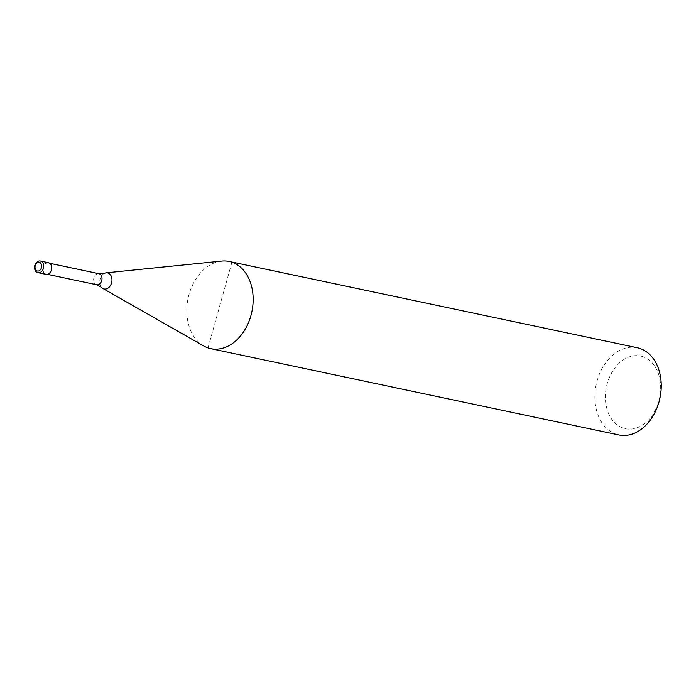 <?xml version="1.0" encoding="UTF-8"?>
<svg xmlns="http://www.w3.org/2000/svg" width="696" height="696" viewBox="0 0 696 696"><rect width="100%" height="100%" fill="white"/><g stroke="black" fill="none" stroke-linecap="round" stroke-linejoin="round"><path stroke-width="0.52" stroke-dasharray="3.48 2.61" d="M48.485 262.731A5.942 4.341 -78.1 0 0 43.065 267.394A5.942 4.341 -78.1 0 0 45.658 274.259M48.772 263.114A5.646 4.133 -78.1 0 0 48.424 263.018A5.646 4.133 -78.1 0 0 43.274 267.447A5.646 4.133 -78.1 0 0 45.745 273.972A5.646 4.133 -78.1 0 0 46.084 274.067A5.646 4.133 -78.1 0 0 51.243 269.639A5.646 4.133 -78.1 0 0 48.772 263.114M104.557 273.284A8.213 6.003 -78.1 0 0 100.163 279A8.213 6.003 -78.1 0 0 101.564 287.405M221.685 261.078A44.561 32.59 -78.1 0 0 188.085 298.323A44.561 32.59 -78.1 0 0 203.728 345.973M637.284 347.748A44.561 32.59 -78.1 0 0 596.611 382.713A44.561 32.59 -78.1 0 0 616.099 434.191A44.561 32.59 -78.1 0 0 618.84 434.948M642.982 356.691A37.132 27.161 -78.1 0 0 607.216 383.635A37.132 27.161 -78.1 0 0 623.05 428.101A37.132 27.161 -78.1 0 0 658.816 401.157A37.132 27.161 -78.1 0 0 642.982 356.691M231.933 262.218L208.008 347.904M40.559 261.052A5.942 4.341 -78.1 0 0 35.2 265.463A5.942 4.341 -78.1 0 0 37.732 272.58M98.971 273.711A5.646 4.133 -78.1 0 0 93.882 277.895A5.646 4.133 -78.1 0 0 96.292 284.655M49.755 263.297L48.424 263.018M47.415 274.346L46.084 274.067"/><path stroke-width="1.04" d="M45.658 274.259A5.942 4.341 -78.1 0 0 46.023 274.355A5.942 4.341 -78.1 0 0 51.452 269.691A5.942 4.341 -78.1 0 0 48.85 262.827A5.942 4.341 -78.1 0 0 48.485 262.731L40.559 261.052C38.289 260.487 36.366 261.948 34.8 265.411C34.208 269.77 35.313 272.188 38.097 272.675A5.942 4.341 -78.1 0 0 43.457 268.264A5.942 4.341 -78.1 0 0 40.925 261.157A5.942 4.341 -78.1 0 0 40.559 261.052M96.292 284.655A5.646 4.133 -78.1 0 0 96.64 284.751L101.564 287.405A8.213 6.003 -78.1 0 0 102.869 288.475A8.213 6.003 -78.1 0 0 103.66 288.831A8.213 6.003 -78.1 0 0 111.569 282.872A8.213 6.003 -78.1 0 0 108.071 273.041A8.213 6.003 -78.1 0 0 106.183 272.832A8.213 6.003 -78.1 0 0 104.557 273.284L98.971 273.711L49.755 263.297M102.869 288.475L203.728 345.973A44.561 32.59 -78.1 0 0 208.008 347.904A44.561 32.59 -78.1 0 0 210.757 348.661A44.561 32.59 -78.1 0 0 251.43 313.696A44.561 32.59 -78.1 0 0 231.933 262.218A44.561 32.59 -78.1 0 0 229.193 261.461A44.561 32.59 -78.1 0 0 221.685 261.078L106.183 272.832M210.757 348.661L618.84 434.948A44.561 32.59 -78.1 0 0 659.512 399.983A44.561 32.59 -78.1 0 0 640.024 348.505A44.561 32.59 -78.1 0 0 637.284 347.748L229.193 261.461M39.533 262.375A4.454 3.263 -78.1 0 0 35.244 265.602A4.454 3.263 -78.1 0 0 37.14 270.944A4.454 3.263 -78.1 0 0 41.429 267.708A4.454 3.263 -78.1 0 0 39.533 262.375M37.732 272.58A5.942 4.341 -78.1 0 0 38.097 272.675L46.023 274.355M47.415 274.346L96.64 284.751A5.646 4.133 -78.1 0 0 101.729 280.566A5.646 4.133 -78.1 0 0 99.319 273.806A5.646 4.133 -78.1 0 0 98.971 273.711"/></g></svg>

